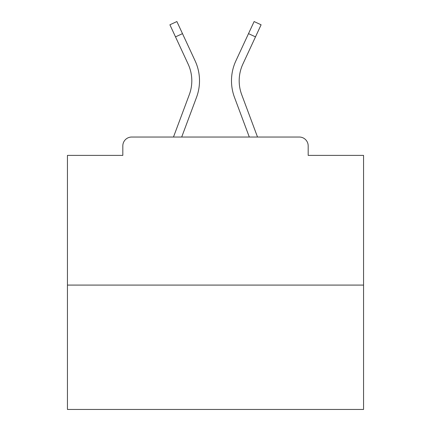 <?xml version="1.0" encoding="UTF-8"?>
<svg xmlns="http://www.w3.org/2000/svg" width="431" height="431" viewBox="0 0 431 431"><rect width="100%" height="100%" fill="white"/><g stroke="black" fill="none" stroke-linecap="round" stroke-linejoin="round"><path stroke-width="0.65" d="M308.181 155.392L308.181 145.915L308.181 155.392L363.554 155.392L363.554 409.45L67.446 409.45L67.446 155.392L122.819 155.392L122.819 145.915L122.819 155.392M363.554 285.085L67.446 285.085M308.181 145.915A8.884 8.884 0 0 0 299.297 137.031L131.703 137.031A8.884 8.884 0 0 0 122.819 145.915M299.297 137.031L257.517 137.031L299.297 137.031L257.517 137.031L299.297 137.031L257.517 137.031L299.297 137.031L257.517 137.031L299.297 137.031L257.517 137.031L241.694 94.648L257.517 137.031M175.509 36.877L169.9 24.788L176.882 21.55L182.491 33.64L175.509 36.877L188.126 64.074A39.679 39.679 0 0 1 189.306 94.648L173.483 137.031L131.703 137.031M196.52 97.341L181.699 137.031L196.52 97.341A47.378 47.378 0 0 0 195.108 60.83L182.491 33.64M234.48 97.341L249.301 137.031L234.48 97.341A47.378 47.378 0 0 1 235.892 60.83L254.118 21.55L261.1 24.788L242.874 64.074A39.679 39.679 0 0 0 241.694 94.648A39.679 39.679 0 0 1 239.189 80.769A39.679 39.679 0 0 0 241.694 94.648A39.679 39.679 0 0 1 239.189 80.769A39.679 39.679 0 0 0 241.694 94.648A39.679 39.679 0 0 1 239.189 80.769A39.679 39.679 0 0 0 241.694 94.648A39.679 39.679 0 0 1 239.189 80.769A39.679 39.679 0 0 0 241.694 94.648A39.679 39.679 0 0 1 239.189 80.769A39.679 39.679 0 0 0 241.694 94.648A39.679 39.679 0 0 1 239.189 80.769A39.679 39.679 0 0 0 241.694 94.648A39.679 39.679 0 0 1 239.189 80.769A39.679 39.679 0 0 0 241.694 94.648A39.679 39.679 0 0 1 239.189 80.769A39.679 39.679 0 0 0 241.694 94.648A39.679 39.679 0 0 1 239.189 80.769A39.679 39.679 0 0 0 241.694 94.648A39.679 39.679 0 0 1 239.189 80.769A39.679 39.679 0 0 0 241.694 94.648A39.679 39.679 0 0 1 239.189 80.769A39.679 39.679 0 0 0 241.694 94.648A39.679 39.679 0 0 1 239.189 80.769A39.679 39.679 0 0 0 241.694 94.648A39.679 39.679 0 0 1 239.189 80.769A39.679 39.679 0 0 0 241.694 94.648M191.811 80.769A39.679 39.679 0 0 1 189.306 94.648A39.679 39.679 0 0 0 191.811 80.769A39.679 39.679 0 0 1 189.306 94.648A39.679 39.679 0 0 0 191.811 80.769A39.679 39.679 0 0 1 189.306 94.648A39.679 39.679 0 0 0 191.811 80.769A39.679 39.679 0 0 1 189.306 94.648A39.679 39.679 0 0 0 191.811 80.769A39.679 39.679 0 0 1 189.306 94.648A39.679 39.679 0 0 0 191.811 80.769A39.679 39.679 0 0 1 189.306 94.648A39.679 39.679 0 0 0 191.811 80.769A39.679 39.679 0 0 1 189.306 94.648A39.679 39.679 0 0 0 191.811 80.769A39.679 39.679 0 0 1 189.306 94.648A39.679 39.679 0 0 0 191.811 80.769A39.679 39.679 0 0 1 189.306 94.648A39.679 39.679 0 0 0 191.811 80.769A39.679 39.679 0 0 1 189.306 94.648A39.679 39.679 0 0 0 191.811 80.769A39.679 39.679 0 0 1 189.306 94.648A39.679 39.679 0 0 0 191.811 80.769A39.679 39.679 0 0 1 189.306 94.648A39.679 39.679 0 0 0 191.811 80.769A39.679 39.679 0 0 1 189.306 94.648A39.679 39.679 0 0 0 188.126 64.074A39.679 39.679 0 0 1 191.811 80.769A39.679 39.679 0 0 0 188.126 64.074A39.679 39.679 0 0 1 191.811 80.769A39.679 39.679 0 0 0 188.126 64.074A39.679 39.679 0 0 1 191.811 80.769A39.679 39.679 0 0 0 188.126 64.074A39.679 39.679 0 0 1 191.811 80.769A39.679 39.679 0 0 0 188.126 64.074A39.679 39.679 0 0 1 191.811 80.769A39.679 39.679 0 0 0 188.126 64.074A39.679 39.679 0 0 1 191.811 80.769A39.679 39.679 0 0 0 188.126 64.074A39.679 39.679 0 0 1 191.811 80.769A39.679 39.679 0 0 0 188.126 64.074A39.679 39.679 0 0 1 191.811 80.769A39.679 39.679 0 0 0 188.126 64.074A39.679 39.679 0 0 1 191.811 80.769A39.679 39.679 0 0 0 188.126 64.074A39.679 39.679 0 0 1 191.811 80.769A39.679 39.679 0 0 0 188.126 64.074A39.679 39.679 0 0 1 191.811 80.769A39.679 39.679 0 0 0 188.126 64.074A39.679 39.679 0 0 1 191.811 80.769A39.679 39.679 0 0 0 188.126 64.074A39.679 39.679 0 0 1 189.306 94.648L173.483 137.031M242.874 64.074A39.679 39.679 0 0 0 239.189 80.769A39.679 39.679 0 0 1 242.874 64.074A39.679 39.679 0 0 0 239.189 80.769A39.679 39.679 0 0 1 242.874 64.074A39.679 39.679 0 0 0 239.189 80.769A39.679 39.679 0 0 1 242.874 64.074A39.679 39.679 0 0 0 239.189 80.769A39.679 39.679 0 0 1 242.874 64.074A39.679 39.679 0 0 0 239.189 80.769A39.679 39.679 0 0 1 242.874 64.074A39.679 39.679 0 0 0 239.189 80.769A39.679 39.679 0 0 1 242.874 64.074A39.679 39.679 0 0 0 239.189 80.769A39.679 39.679 0 0 1 242.874 64.074A39.679 39.679 0 0 0 239.189 80.769A39.679 39.679 0 0 1 242.874 64.074A39.679 39.679 0 0 0 239.189 80.769A39.679 39.679 0 0 1 242.874 64.074A39.679 39.679 0 0 0 239.189 80.769A39.679 39.679 0 0 1 242.874 64.074A39.679 39.679 0 0 0 239.189 80.769A39.679 39.679 0 0 1 242.874 64.074A39.679 39.679 0 0 0 239.189 80.769A39.679 39.679 0 0 1 242.874 64.074A39.679 39.679 0 0 0 239.189 80.769A39.679 39.679 0 0 1 242.874 64.074M255.491 36.877L248.509 33.64"/></g></svg>
